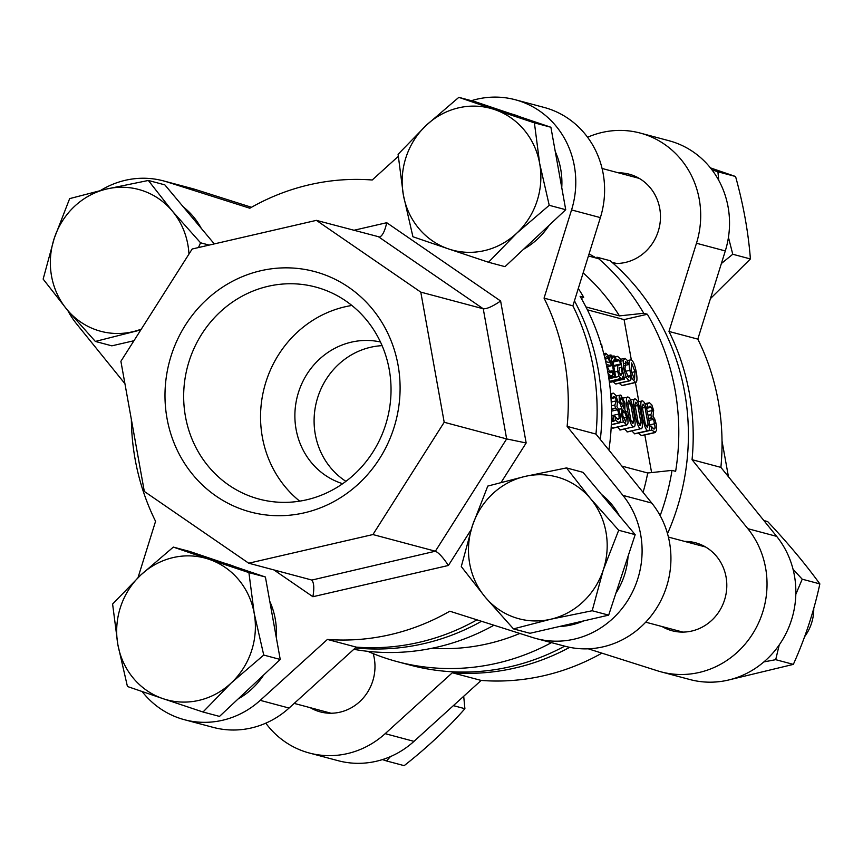 <?xml version="1.0" encoding="UTF-8"?>
<svg xmlns="http://www.w3.org/2000/svg" width="863" height="863" viewBox="0 0 863 863"><rect width="100%" height="100%" fill="white"/><g stroke="black" fill="none" stroke-linecap="round" stroke-linejoin="round"><path stroke-width="1.29" d="M641.09 435.642L654.726 432.503L656.614 430.486L656.301 424.283L654.683 418.825L653.011 416.354L653.636 410.432L651.835 404.93L649.515 402.773L647.326 403.862L648.048 407.908L650.012 406.052L651.338 407.25L652.396 410.486L650.875 414.639L651.446 417.811L653.625 419.364L655.222 427.962L654.046 429.17L651.047 425.988L651.781 430.044L655.384 432.525L641.759 435.675L638.145 433.183L651.781 430.044M649.515 402.773L644.866 403.647M649.537 426.344L651.047 425.988M652.978 428.48L655.222 427.962M648.588 418.469L651.446 417.811M648.027 415.297L650.875 414.639M648.048 407.908L646.463 408.285L648.135 407.929M645.168 404.359L647.326 403.862M621.446 385.632L635.071 382.482C637.088 382.87 637.487 379.386 636.258 372.029C634.834 364.628 633.086 360.572 631.004 359.849C628.998 359.493 628.598 362.989 629.817 370.303L632.158 378.814L635.653 382.514L622.029 385.653L619.149 383.248M631.004 359.849L627.444 360.518M634.995 371.694L634.521 379.386L631.069 370.637L631.554 362.945L634.995 371.694L631.436 372.514M613.927 355.869L612.385 358.501L611.813 355.308L610.594 354.984L614.456 376.419L615.664 376.743L612.935 361.532L614.37 359.515L615.114 359.871L614.445 356.117L611.986 356.246M608.512 355.459L610.594 354.984M608.749 377.735L614.456 376.419M608.836 378.318L615.664 376.743M613.302 360.249L615.049 359.849M613.291 360.292L615.114 359.871M609.742 372.568L611.446 372.18L610.141 372.73L606.365 364.413L611.36 365.739L608.89 356.225L605.794 353.258L604.456 356.376M608.016 373.248L610.724 375.88L611.975 375.642L612.859 374.736L612.147 370.799L610.141 372.73M606.872 366.775L611.36 365.739M605.61 358.922L608.491 358.253L609.688 362.665L605.88 361.651L605.697 357.53L606.829 356.225L608.491 358.253M608.534 376.387L611.975 375.642M608.728 371.554L612.072 370.777M602.191 347.972L601.748 344.779L600.443 344.1M611.306 424.585L618.663 422.881L620.562 420.874L620.249 414.672L618.631 409.213L616.959 406.743L617.584 400.82L615.772 395.319L613.464 393.161L611.274 394.251L611.996 398.296L613.949 396.441L615.276 397.627L616.344 400.864L614.823 405.027L615.395 408.199L617.574 409.742L618.89 414.046L619.159 418.339L617.994 419.558L614.995 416.376L615.729 420.421L619.332 422.913L611.306 424.769M613.464 393.161L610.648 393.614M613.302 416.764L614.995 416.376M616.926 418.857L619.159 418.339M611.468 409.094L615.395 408.199M611.382 405.815L614.823 405.027M610.713 394.38L611.274 394.251M614.025 420.82L615.729 420.421M616.247 360.432L613.01 361.176L618.113 359.537L619.505 360.594L620.702 364.661L617.779 365.427L617.595 371.349L619.116 376.419L621.004 378.738L622.277 378.08L622.827 376.484L623.237 378.76L624.456 379.084L620.001 358.523L617.541 356.343L614.564 356.775M617.509 359.537L616.872 359.828M613.798 366.344L617.779 365.427M608.9 378.781L619.116 376.419M619.008 368.037L621.22 367.53L622.288 373.485L620.842 375.513L618.793 371.424L619.72 367.606M619.558 374.111L622.288 373.485M619.213 367.832L621.22 367.53M609.289 381.435L622.277 378.08M624.456 379.084L610.821 382.223L609.548 381.565M609.612 381.899L623.237 378.76M617.541 356.343L615.513 356.732L616.182 360.41M614.596 356.948L615.513 356.732M619.828 429.968L633.453 426.829C635.546 427.541 635.686 422.848 633.841 412.762C632.094 402.848 630.173 397.616 628.102 397.088C625.999 396.333 625.858 401.025 627.703 411.144C629.461 421.112 631.382 426.333 633.453 426.829L620.357 429.99L617.423 427.142M628.102 397.088L623.496 397.994M633.766 421.025L632.881 423.657L630.885 420.195L627.779 402.881L628.674 400.259L630.616 403.593L633.766 421.025L631.36 421.576M625.082 358.382L623.172 360.648L623.744 368.728L626.182 377.379L629.116 380.788L630.929 379.666L630.206 375.61L628.523 377.627L624.995 369.062L625.621 361.521L628.232 364.639L627.498 360.594L625.082 358.382L620.389 359.299M624.478 363.399L627.045 362.805M628.232 364.639L624.51 365.502L628.156 364.618M616.56 383.69L615.481 383.927L613.151 381.683M615.481 383.927L630.195 380.551M627.164 376.279L630.13 375.599M627.034 431.899L640.67 428.749C642.762 429.461 642.892 424.779 641.058 414.682C639.3 404.769 637.39 399.547 635.319 399.008C633.205 398.264 633.075 402.945 634.92 413.075C636.678 423.032 638.598 428.253 640.67 428.749L627.574 431.921L624.607 429.008M635.319 399.008L630.519 399.968M640.972 422.946L640.098 425.578L638.102 422.115L634.995 404.801L635.88 402.18L637.833 405.513L640.972 422.946L638.566 423.506M614.078 421.09L613.086 415.621L611.554 415.211L612.536 420.68L614.078 421.09L611.414 421.694M611.436 420.928L612.536 420.68M634.251 433.819L647.876 430.669C649.968 431.381 650.098 426.7 648.264 416.602C646.516 406.689 644.596 401.468 642.525 400.928C640.422 400.184 640.281 404.866 642.126 414.995C643.884 424.952 645.804 430.184 647.876 430.669L634.78 433.841L631.824 430.939M642.525 400.928L637.725 401.888M648.178 424.866L647.304 427.498L645.308 424.035L642.201 406.732L643.097 404.1L645.039 407.444L648.178 424.866L645.783 425.427M625.071 403.129L620.875 395.092L619.181 396.689L619.332 401.834L621.856 408.533L621.576 415.578L623.496 421.878L626.829 424.974L628.037 423.064L627.822 417.174L624.834 409.591L625.071 403.129M618.663 409.267L621.856 408.533M618.717 409.375L621.878 408.641M622.482 412.46L624.553 411.985L626.57 417.185L625.751 422.104L622.827 415.642L622.827 409.828L624.553 411.985M620.756 398.048L621.371 397.908L623.82 402.838L623.884 408.296L620.54 401.748L621.036 397.897M626.829 424.974L613.205 428.113L611.187 427.099M651.597 472.568L644.834 434.963M638.836 401.629L635.405 382.568M631.338 359.979L624.078 319.612L587.379 309.817M353.808 649.321A231.208 217.541 -75.1 0 0 493.949 625.222M355.383 647.897A231.208 217.541 -75.1 0 0 481.511 621.274M608.89 450.055A231.208 217.541 -75.1 0 0 580.098 296.3L583.701 297.26A231.208 217.541 -75.1 0 0 578.296 288.469M600.324 439.472A231.208 217.541 -75.1 0 0 574.445 300.809M367.724 651.328A231.208 217.541 -75.1 0 0 397.142 661.619L410.357 665.146A231.208 217.541 -75.1 0 0 564.693 646.15M589.116 253.776A44.035 41.435 -75.1 0 0 594.693 257.001M667.509 533.679A231.208 217.541 -75.1 0 0 610.163 260.723L596.948 257.206A231.208 217.541 -75.1 0 1 643.755 313.28L647.358 314.24L624.078 319.612M397.142 661.619A231.208 217.541 -75.1 0 0 551.479 642.633M583.701 297.26L581.306 298.393M647.358 314.24A231.208 217.541 104.9 0 1 675.632 471.338L672.029 470.378L647.725 472.989L621.856 466.096M585.934 306.948L619.461 315.89L643.755 313.28M619.461 315.89A212.859 200.27 -75.1 0 0 583.151 272.881M660.152 515.643A231.208 217.541 -75.1 0 0 672.029 470.378M432.061 648.253A212.859 200.27 -75.1 0 0 519.839 633.453M643.086 492.352A212.859 200.27 -75.1 0 0 647.725 472.989M722.018 441.015L728.448 476.732M587.584 137.26A88.08 82.87 104.9 0 1 640.173 133.053L669.008 140.734A88.08 82.87 104.9 0 1 725.298 250.939L697.811 339.127A231.208 217.541 104.9 0 1 720.885 467.379L776.657 536.365A88.08 82.87 104.9 0 1 782.385 640.055A88.08 82.87 104.9 0 1 689.936 679.548L661.112 671.867A88.08 82.87 104.9 0 1 657.595 670.842L588.264 648.814M601.899 653.151A231.208 217.541 104.9 0 1 481.155 680.432L413.992 741.36A88.08 82.87 104.9 0 1 338.123 760.691L309.299 753.011A88.08 82.87 104.9 0 1 265.793 723.172M640.173 133.053A88.08 82.87 104.9 0 1 696.473 243.247L668.976 331.446A231.208 217.541 104.9 0 1 692.05 459.688L747.833 528.685A88.08 82.87 104.9 0 1 753.561 632.374A88.08 82.87 104.9 0 1 661.112 671.867M569.688 647.336A231.208 217.541 104.9 0 1 452.331 672.752L385.168 733.669A88.08 82.87 104.9 0 1 309.299 753.011M662.029 626.527A45.512 42.816 -75.1 0 0 672.072 630.734A45.512 42.816 -75.1 0 0 726.063 577.013A45.512 42.816 -75.1 0 0 695.524 542.784A45.512 42.816 -75.1 0 0 684.726 541.425M373.194 653.625A45.512 42.816 104.9 0 1 339.957 712.18A45.512 42.816 104.9 0 1 320.27 711.878A45.512 42.816 104.9 0 1 310.227 707.682M618.404 172.827A45.512 42.816 104.9 0 1 629.203 174.186A45.512 42.816 104.9 0 1 660.012 223.452A45.512 42.816 104.9 0 1 616.689 263.485A45.512 42.816 104.9 0 1 613.226 263.388M697.811 339.127L668.976 331.446M452.331 672.752L481.155 680.432M692.05 459.688L720.885 467.379M382.104 345.653A73.398 69.062 -75.1 0 0 316.721 400.896A73.398 69.062 -75.1 0 0 345.923 481.349M342.665 483.712A73.398 69.062 104.9 0 1 296.074 429.278A73.398 69.062 104.9 0 1 380.454 341.985M389.245 369.558A109.73 103.247 104.9 0 1 259.083 499.084A109.73 103.247 104.9 0 1 185.459 416.559A109.73 103.247 104.9 0 1 315.631 287.034A109.73 103.247 104.9 0 1 389.245 369.558M167.023 418.426A124.412 117.055 -75.1 0 0 359.17 483.28A124.412 117.055 -75.1 0 0 321.446 273.636A124.412 117.055 -75.1 0 0 167.023 418.426M351.877 305.47A109.73 103.247 -75.1 0 0 262.341 437.066A109.73 103.247 -75.1 0 0 299.698 501.155M120.896 361.295L144.315 491.435L248.706 563.205L372.924 534.553L444.197 422.266L420.788 292.126L316.387 220.356L192.179 249.008L120.896 361.295M316.387 220.356L379.655 237.012C382.536 235.739 384.898 230.971 386.732 222.708L353.744 230.313M378.846 237.012L483.248 308.781C486.915 309.008 492.708 306.419 500.616 301.004L386.732 222.708M420.788 292.126L483.248 308.781L506.657 438.922L526.16 442.978L500.616 301.004M444.197 422.266L506.657 438.922L435.384 551.209C438.792 552.773 443.129 557.53 448.404 565.47L471.112 529.709M372.924 534.553L435.384 551.209L311.694 580.109C313.981 582.493 314.38 588.037 312.902 596.721L448.404 565.47M131.359 419.429A231.208 217.541 -75.1 0 0 155.567 521.306L138.004 577.66M142.168 691.576A88.08 82.87 -75.1 0 0 184.38 719.699A88.08 82.87 -75.1 0 0 260.238 700.357L327.411 639.44A231.208 217.541 -75.1 0 0 449.806 611.209L532.676 637.53A88.08 82.87 -75.1 0 0 536.182 638.555A88.08 82.87 -75.1 0 0 628.631 599.051A88.08 82.87 -75.1 0 0 622.913 495.373L567.131 426.376A231.208 217.541 -75.1 0 0 544.057 298.134L571.554 209.936A88.08 82.87 -75.1 0 0 515.254 99.741A88.08 82.87 -75.1 0 0 471.392 100.701M398.264 156.376L372.223 180A231.208 217.541 -75.1 0 0 249.817 208.231L166.958 181.91A88.08 82.87 -75.1 0 0 163.441 180.885A88.08 82.87 -75.1 0 0 100.626 190.432M67.778 310.497A88.08 82.87 -75.1 0 0 76.721 324.067L124.93 383.701M311.165 579.86L248.706 563.205M251.478 207.282L195.782 189.601A88.08 82.87 -75.1 0 0 192.276 188.566L163.441 180.885M536.182 638.555L565.017 646.236A88.08 82.87 -75.1 0 0 657.466 606.743A88.08 82.87 -75.1 0 0 651.738 503.053L595.966 434.067A231.208 217.541 -75.1 0 0 572.892 305.815L600.378 217.616A88.08 82.87 -75.1 0 0 544.078 107.422L515.254 99.741M184.38 719.699L213.204 727.38A88.08 82.87 -75.1 0 0 289.073 708.048L356.236 647.121A231.208 217.541 -75.1 0 0 476.98 619.839M572.892 305.815L544.057 298.134M567.131 426.376L595.966 434.067M356.236 647.121L327.411 639.44M54.25 238.285L69.655 198.619L106.85 188.965A73.398 69.062 -75.1 0 0 54.25 238.285A73.398 69.062 -75.1 0 0 67.098 309.698L43.15 279.094L54.25 238.285M148.35 180.464L172.309 211.057A73.398 69.062 -75.1 0 0 106.85 188.965L148.35 180.464L164.844 184.865L214.294 243.905M188.954 254.078A73.398 69.062 -75.1 0 0 172.309 211.057L200.55 242.794L198.479 247.552M140.809 329.925L95.351 341.435L67.098 309.698A73.398 69.062 -75.1 0 0 132.557 331.78A73.398 69.062 -75.1 0 0 141.316 329.127M133.948 340.734L111.845 345.836L95.351 341.435M209.148 245.092L200.55 242.794M183.334 206.937A73.398 69.062 104.9 0 1 201.273 228.361M494.467 109.525L534.402 122.859L539.666 163.506A73.398 69.062 -75.1 0 0 494.467 109.525A73.398 69.062 -75.1 0 0 426.311 125.254L458.825 97.346L494.467 109.525M549.235 205.308L516.721 233.215A73.398 69.062 -75.1 0 0 539.666 163.506L549.235 205.308L565.729 209.709L535.362 238.188L504.995 266.656L488.49 262.255L448.566 248.932A73.398 69.062 -75.1 0 0 516.721 233.215L488.49 262.255M403.355 194.952L398.091 154.294L426.311 125.254A73.398 69.062 -75.1 0 0 403.355 194.952A73.398 69.062 -75.1 0 0 448.566 248.932L412.924 236.753L403.355 194.952M534.402 122.859L550.896 127.249L475.319 101.748L458.825 97.346M550.896 127.249L565.729 209.709M511.112 113.83L511.468 113.927A73.398 69.062 104.9 0 1 519.796 116.764M555.287 151.651A73.398 69.062 104.9 0 1 561.748 187.616M549.202 225.211A73.398 69.062 104.9 0 1 523.614 249.202M710.432 298.63L750.4 258.954C748.35 232.244 743.399 204.758 735.567 176.505L710.432 167.875M728.448 237.357L732.763 254.251L721.371 263.528M711.943 169.817L717.93 171.802L718.717 180.281M750.4 258.954L732.763 254.251M735.567 176.505L717.93 171.802M813.755 608.264A44.035 41.435 104.9 0 1 804.532 636.808M603.28 569.925L592.18 610.745L550.68 619.246A73.398 69.062 -75.1 0 0 603.28 569.925A73.398 69.062 -75.1 0 0 590.432 498.512L618.685 530.26L603.28 569.925M513.485 628.89L485.233 597.153A73.398 69.062 -75.1 0 0 550.68 619.246L513.485 628.89L529.979 633.291L608.674 615.136L592.18 610.745M461.284 566.56L472.385 525.74A73.398 69.062 -75.1 0 0 485.233 597.153L461.284 566.56M524.984 476.43L566.484 467.919L590.432 498.512A73.398 69.062 -75.1 0 0 524.984 476.43A73.398 69.062 -75.1 0 0 472.385 525.74L487.778 486.074L524.984 476.43M618.685 530.26L635.179 534.65L582.978 472.32L566.484 467.919M635.179 534.65L608.674 615.136M628.07 556.225A73.398 69.062 104.9 0 1 615.88 593.259M583.69 620.907A73.398 69.062 104.9 0 1 559.353 626.516M601.468 494.402A73.398 69.062 104.9 0 1 619.407 515.815M713.129 682.137L719.537 681.63M730.864 679.44L793.345 664.381C805.071 638.329 813.906 611.5 819.85 583.906C805.341 563.895 787.941 543.118 767.649 521.565L763.884 520.562M793.043 569.256L802.212 579.192L795.826 594.305M779.235 644.898L775.708 659.677L763.863 661.921M793.345 664.381L775.708 659.677M819.85 583.906L802.212 579.192M163.075 698.685L127.433 686.495L117.875 644.704A73.398 69.062 -75.1 0 0 163.075 698.685A73.398 69.062 -75.1 0 0 231.23 682.957L203.01 712.007L163.075 698.685M112.6 604.046L140.82 574.995A73.398 69.062 -75.1 0 0 117.875 644.704L112.6 604.046M173.334 547.099L208.975 559.278A73.398 69.062 -75.1 0 0 140.82 574.995L173.334 547.099L189.828 551.489L265.405 577.002L280.238 659.461L263.744 655.06L231.23 682.957A73.398 69.062 -75.1 0 0 254.186 613.259L263.744 655.06M248.911 572.601L254.186 613.259A73.398 69.062 -75.1 0 0 208.975 559.278L248.911 572.601L265.405 577.002M280.238 659.461L219.504 716.409L203.01 712.007M225.621 563.571L225.987 563.668A73.398 69.062 104.9 0 1 234.305 566.506M269.795 601.392A73.398 69.062 104.9 0 1 276.268 637.358M263.711 674.952A73.398 69.062 104.9 0 1 238.123 698.944M390.464 756.592L386.538 760.95L404.175 765.654C427.314 747.444 447.563 728.458 464.909 708.706L463.701 696.268M386.538 760.95L382.438 759.591M464.909 708.706L453.388 705.632M649.451 424.92L654.952 423.657M648.911 420.443L653.625 419.364M648.631 418.728L651.997 417.951M647.282 411.662L652.396 410.486M646.484 408.361L651.338 407.25M625.448 371.317L629.817 370.303M612.601 415.491L618.89 414.046M611.511 411.144L617.574 409.742M611.479 409.364L615.945 408.339M611.22 402.05L616.344 400.864M611.026 398.609L615.276 397.627M613.032 362.082L619.505 360.594M613.658 365.567L620.573 363.97M614.812 371.985L617.595 371.349M626.053 411.532L627.703 411.144M627.886 404.218L630.616 403.593M621.058 361.133L623.172 360.648M622.633 368.986L623.744 368.728M624.229 377.832L626.182 377.379M633.938 413.291L634.92 413.075M635.103 406.149L637.833 405.513M641.155 415.222L642.126 414.995M642.309 408.07L645.039 407.444M617.779 402.201L619.332 401.834M620.443 415.837L621.576 415.578M623.356 417.929L626.57 417.185M620.961 403.496L623.82 402.838M619.677 422.762L623.496 421.878M612.611 428.091L626.247 424.952M696.473 243.247L725.298 250.939M385.168 733.669L413.992 741.36M747.833 528.685L776.657 536.365M501.166 482.363L526.16 442.978M273.916 569.925L312.902 596.721M195.782 189.601L166.958 181.91M600.378 217.616L571.554 209.936M651.738 503.053L622.913 495.373M289.073 708.048L260.238 700.357M605.794 353.258L603.776 353.722M611.382 375.934L608.566 376.581M618.803 364.693L613.712 365.869M621.608 378.781L609.31 381.619M629.666 380.831L616.031 383.97M620.281 395.06L616.139 396.02M588.426 255.987L598.728 258.738M611.943 262.255L616.56 263.485M602.083 168.468L639.246 178.382M645.707 622.18L682.881 632.094M668.404 537.077L705.578 546.991M294.197 703.399L331.068 713.237"/></g></svg>
